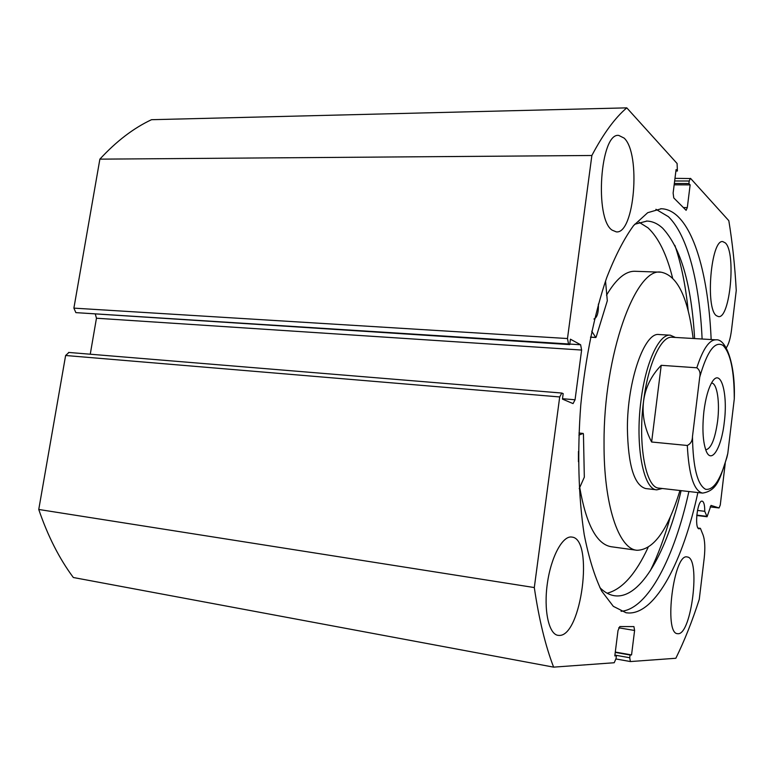 <?xml version="1.0" encoding="UTF-8"?>
<svg xmlns="http://www.w3.org/2000/svg" width="775" height="775" viewBox="0 0 775 775"><rect width="100%" height="100%" fill="white"/><g stroke="black" fill="none" stroke-linecap="round" stroke-linejoin="round"><path stroke-width="1.16" d="M698.033 528.037L700.406 528.337L699.021 528.85C694.187 528.395 697.423 499.817 702.15 501.144L702.353 501.192C703.991 502.055 704.785 505.426 704.746 511.306L707.071 516.751L711.004 505.426M655.921 209.289L668.399 216.68C687.754 235.309 699.631 283.379 702.111 339.014M697.878 492.561C683.259 560.248 656.038 613.761 628.641 612.996L626.045 612.754L613.325 606.341L601.662 591.063C594.599 576.513 588.787 557.709 584.214 534.653C578.46 497.453 577.172 452.067 580.785 404.899C585.406 357.837 594.532 313.41 606.631 277.876C615.127 256.031 624.107 238.593 633.572 225.583L647.697 212.699L661.327 208.737C667.401 208.969 673.058 211.672 678.28 216.835C697.248 235.523 708.825 283.747 711.15 339.547M612.095 230.127C594.251 218.812 600.257 132.322 618.76 135.422L624.127 138.095C641.177 153.663 634.405 234.457 616.28 231.87L612.095 230.127M559.124 635.423L557.952 635.335C548.7 634.086 543.527 609.867 547.382 583.265C551.122 556.644 562.66 535.486 571.756 537.056L571.979 537.085C594.047 538.906 581.502 636.653 559.124 635.423M716.507 315.754C705.076 308.876 711.024 238.855 722.813 241.616L725.332 242.914C736.269 252.485 730.108 318.893 718.473 316.597L716.507 315.754M677.999 633.717L677.466 633.669C663.477 633.592 673.872 552.643 687.192 556.973L687.289 556.993C700.852 557.7 691.61 634.87 677.999 633.717M614.904 655.107L629.736 657.743L630.075 655.011L631.548 654.923L634.599 630.472L633.921 626.597L619.806 626.558L618.004 630.569L614.808 655.902L616.377 655.815L616.028 658.624L614.207 662.741L553.621 667.139L73.344 577.511C59.375 558.775 47.847 536.097 38.75 509.466L65.623 355.493L68.917 352.489M569.77 344.071L580.62 344.759L581.618 350.048L96.458 318.225L90.258 354.214M96.458 318.225L95.393 314.321M75.863 312.625L569.702 344.594L568.54 343.974L75.863 312.625L73.887 308.13L99.878 159.146C116.337 141.273 133.552 128.127 151.513 119.699L626.781 107.861L677.098 163.506L677.398 171.013L676.081 169.58L673.126 193.062L673.766 197.925L686.117 210.316L687.309 207.613L690.137 184.886L688.898 183.539L689.217 181.011L674.647 180.982M553.621 667.139C545.445 645.904 539.003 619.38 534.304 587.557L559.705 396.945L65.623 355.493M629.736 657.743L630.385 661.559L675.848 658.266C684.47 640.722 692.278 621.075 699.273 599.327L704.194 558.252C705.308 548.002 704.921 540.214 703.041 534.895L700.406 528.337M710.123 506.898L719.064 507.954L711.092 505.436M719.064 507.954L720.275 505.009L725.226 463.353M674.977 178.347L690.699 178.541L728.82 220.691C732.433 242.682 734.903 265.951 736.25 290.499L731.542 329.801C730.447 338.365 728.684 344.391 726.252 347.878M690.37 178.366L689.217 181.011M73.887 308.13L567.484 338.539L591.868 155.494C603.386 133.678 615.021 117.8 626.781 107.861M567.484 338.539L568.54 343.974M580.62 344.759L570.419 339.179L569.702 344.594M562.505 398.718L575.06 399.774L581.618 350.048M575.06 399.774L573.054 403.601L562.456 399.096L563.183 393.623L561.788 393.051L559.705 396.945M38.75 509.466L534.304 587.557M591.868 155.494L99.878 159.146M630.075 655.011L615.253 652.395M631.548 654.923L615.292 652.056M616.377 655.815L614.856 655.543M677.398 171.013L675.897 171.013M690.137 184.886L674.163 184.828M688.898 183.539L674.327 183.491M688.878 491.534C674.531 556.963 648.181 609.082 621.075 611.32M674.88 245.355C681.235 264.013 685.691 285.907 688.229 311.066M670.404 516.683C664.64 537.172 657.917 555.249 650.225 570.913M697.461 510.425L704.746 511.306M578.877 435.075L583.158 433.448L583.449 434.165L584.321 477.168L579.225 488.647M599.86 587.634C604.51 592.265 609.334 594.958 614.342 595.713L616.096 595.907C641.4 597.564 666.897 551.277 681.109 490.653M607.135 593.224C622.083 589.368 635.723 574.13 648.055 547.518M672.535 277.789C666.674 254.345 658.508 237.702 648.036 227.869L639.152 222.289M694.613 338.578C691.513 284.648 680.847 247.835 662.625 228.15C657.752 223.655 652.531 221.292 646.951 221.069L634.667 224.275M605.527 281.025L607.309 300.748L596.159 337.048L595.723 337.416L591.742 331.206M598.387 304.052C598.649 312.654 597.176 317.634 593.95 319.009M578.45 451.467L578.421 461.716M703.933 411.167C705.637 398.03 708.34 388.343 712.051 382.114C720.769 367.311 728.103 393.371 724.267 422.365C721.467 448.057 711.334 464.767 706.054 450.711C702.809 441.556 702.102 428.372 703.933 411.167M705.822 449.771C711.121 448.667 715.044 439.125 717.602 421.145C719.994 402.332 717.117 383.131 711.644 383.073M715.945 339.828C725.681 338.423 734.903 362.69 734.371 395.231L734.274 398.999C734.254 370.77 730.486 352.896 722.978 345.369C714.87 340.68 707.12 351.288 699.709 377.192C700.668 373.085 699.699 369.946 696.812 367.786C702.877 349.06 709.261 339.741 715.945 339.828L672.099 337.251C661.269 335.682 648.094 363.833 643.57 401.159C637.67 445.218 645.943 488.095 658.924 488.114L702.567 493.094C693.945 491.001 688.859 475.123 687.309 445.48C690.699 443.813 692.414 440.859 692.462 436.635C693.005 467.354 697.403 484.918 705.657 489.316C714.056 490.401 721.438 478.407 727.812 453.336L726.911 457.405C720.333 476.518 718.173 490.682 702.567 493.094M675.403 337.445L670.317 335.197C659.186 333.589 645.633 362.419 640.983 400.685C634.919 445.867 643.463 489.81 656.812 489.839L662.305 488.502M696.812 367.786L661.22 365.316C651.3 375.546 645.41 387.49 643.57 401.159C641.942 414.887 644.626 428.498 651.62 442.002L687.309 445.48M699.709 377.192L692.462 436.635M661.22 365.316L651.62 442.002M734.274 398.999L727.812 453.336M659.118 334.548C644.645 331.593 627.285 380.418 627.392 428.294C628.07 465.194 634.153 485.286 645.672 488.56L656.812 489.839M660.852 272.19L635.209 271.289C625.696 270.863 616.135 278.845 606.515 295.227M693.131 338.491C688.084 297.581 677.437 275.493 661.191 272.209C635.703 266.697 603.522 354.882 604.045 442.922C603.599 504.961 618.721 548.952 636.914 550.279C653.528 550.018 667.876 530.09 679.937 490.517M579.69 487.301C586.191 524.452 596.673 544.263 611.155 546.724L636.914 550.279M696.773 515.113L706.693 516.324M630.288 661.53L615.98 658.963M634.599 630.472L618.702 627.808M683.25 207.564L687.309 207.613M583.158 433.448L578.964 433.041L583.217 433.438M595.723 337.416L590.502 337.106M661.327 208.737L660.717 208.727M561.788 393.051L68.578 352.431M630.385 661.559L615.98 658.973M696.744 515.482L707.071 516.751M646.951 221.069L646.379 221.059M595.849 337.512L590.492 337.183M658.973 334.538L670.317 335.197"/></g></svg>
